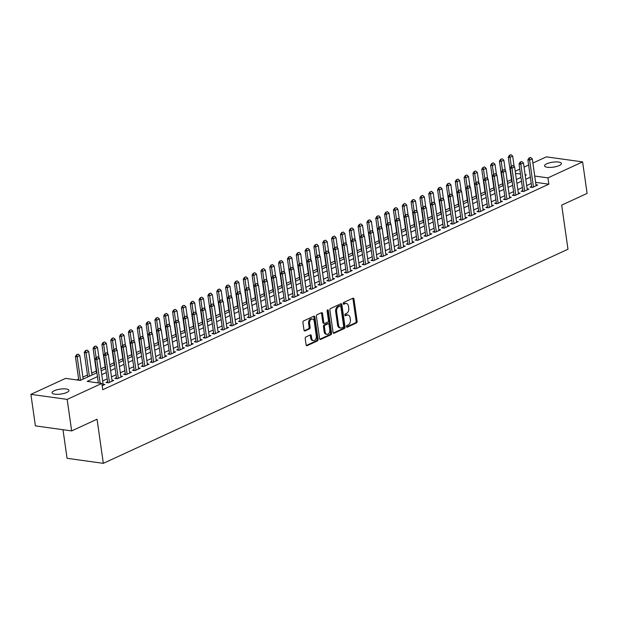 <?xml version="1.0" encoding="UTF-8"?>
<svg xmlns="http://www.w3.org/2000/svg" width="618" height="618" viewBox="0 0 618 618"><rect width="100%" height="100%" fill="white"/><g stroke="black" fill="none" stroke-linecap="round" stroke-linejoin="round"><path stroke-width="0.93" d="M346.497 326.613A0.912 0.61 97.9 0 0 347.223 327.2L356.439 322.959A1.306 0.873 97.9 0 0 357.127 321.321L353.959 299.05A1.306 0.873 97.9 0 0 353.272 298.154A1.306 0.873 97.9 0 0 352.917 298.208L343.701 302.457A0.912 0.61 97.9 0 0 343.948 304.187L345.138 303.639A4.179 2.796 97.9 0 1 346.281 303.453A4.179 2.796 97.9 0 1 348.482 306.319L348.745 308.173A4.179 2.796 97.9 0 1 346.536 313.411L345.338 313.959A0.912 0.61 97.9 0 0 345.586 315.698L346.775 315.149A4.179 2.796 97.9 0 1 347.919 314.964A4.179 2.796 97.9 0 1 350.12 317.83L350.383 319.684A4.179 2.796 97.9 0 1 348.173 324.921L346.976 325.47A0.912 0.61 97.9 0 0 346.497 326.613M54.245 390.723A8.521 2.495 171.9 0 1 63.384 388.853A8.521 2.495 171.9 0 1 68.953 390.391A8.521 2.495 171.9 0 1 66.79 392.461A8.521 2.495 171.9 0 1 57.652 394.33A8.521 2.495 171.9 0 1 52.082 392.793A8.521 2.495 171.9 0 1 54.245 390.723M546.721 163.801A8.521 2.495 171.9 0 1 555.86 161.931A8.521 2.495 171.9 0 1 561.438 163.476A8.521 2.495 171.9 0 1 559.267 165.547A8.521 2.495 171.9 0 1 550.136 167.416A8.521 2.495 171.9 0 1 544.558 165.879A8.521 2.495 171.9 0 1 546.721 163.801M305.902 336.949A1.306 0.873 97.9 0 0 305.207 338.587L306.103 344.836A1.306 0.873 97.9 0 0 306.791 345.725A1.306 0.873 97.9 0 0 307.146 345.671L317.374 340.958A1.306 0.873 97.9 0 0 318.069 339.321L314.894 317.049A1.306 0.873 97.9 0 0 314.207 316.153A1.306 0.873 97.9 0 0 313.851 316.207L303.623 320.92A1.306 0.873 97.9 0 0 302.928 322.557L304.002 330.105A1.306 0.873 97.9 0 0 304.689 331.001A1.306 0.873 97.9 0 0 305.045 330.947L309.425 328.93A1.306 0.873 97.9 0 0 310.12 327.293L309.587 323.546A3.499 2.341 97.9 0 1 312.384 319.019A3.499 2.341 97.9 0 1 314.222 321.414L316.308 336.076A3.499 2.341 97.9 0 1 313.511 340.603A3.499 2.341 97.9 0 1 311.673 338.208L311.325 335.767A1.306 0.873 97.9 0 0 310.638 334.871A1.306 0.873 97.9 0 0 310.282 334.933L305.902 336.949M532.886 163.067L546.343 156.864L582.612 161.901L587.1 193.419L561.7 205.122L567.981 249.239L103.33 463.338L97.049 419.213L71.657 430.916L67.169 399.398L30.9 394.361L65.57 378.386L80.278 380.433L96.941 372.754M582.612 161.901L547.942 177.876L534.732 176.045M97.489 376.617L87.138 381.383L101.839 383.423L102.735 389.726L548.838 184.179L547.942 177.876M101.839 383.423L67.169 399.398M333.063 332.407A1.306 0.873 97.9 0 0 333.751 333.303A1.306 0.873 97.9 0 0 334.106 333.249L344.342 328.529A1.306 0.873 97.9 0 0 345.029 326.891L341.862 304.62A1.306 0.873 97.9 0 0 341.175 303.724A1.306 0.873 97.9 0 0 340.819 303.786L330.591 308.498A1.306 0.873 97.9 0 0 329.896 310.136L333.063 332.407M330.862 334.747L320.626 339.46A1.306 0.873 97.9 0 1 320.271 339.514A1.306 0.873 97.9 0 1 319.583 338.618L316.416 316.346A1.306 0.873 97.9 0 1 317.104 314.709L321.484 312.693A1.306 0.873 97.9 0 1 321.839 312.638A1.306 0.873 97.9 0 1 322.526 313.527L323.809 322.565A1.306 0.873 97.9 0 0 324.496 323.461A1.306 0.873 97.9 0 0 324.852 323.399L327.756 322.063A1.306 0.873 97.9 0 0 328.452 320.425L327.115 311.024A0.912 0.61 97.9 0 1 328.328 310.46L331.549 333.11A1.306 0.873 97.9 0 1 330.862 334.747L329.881 334.608L319.823 339.236M531.65 186.373L530.005 187.123L532.461 187.47L537.76 185.021L535.976 184.774M522.813 190.444L521.175 191.194L523.624 191.534L528.923 189.093L527.139 188.845M513.983 194.508L512.337 195.265L514.786 195.605L520.093 193.164L518.309 192.916M505.145 198.579L503.508 199.336L505.957 199.676L511.256 197.235L509.471 196.987M496.316 202.65L494.67 203.407L497.119 203.747L502.426 201.306L500.642 201.059M487.478 206.721L485.841 207.478L488.29 207.818L493.589 205.377L491.804 205.13M478.649 210.792L477.003 211.549L479.452 211.889L484.759 209.448L482.975 209.201M469.811 214.863L468.174 215.62L470.622 215.96L475.922 213.519L474.137 213.272M460.982 218.934L459.336 219.691L461.785 220.031L467.084 217.59L465.308 217.335M452.144 223.005L450.507 223.762L452.955 224.102L458.255 221.653L456.47 221.406M443.307 227.076L441.669 227.826L444.118 228.166L449.417 225.724L447.641 225.477M434.477 231.14L432.839 231.897L435.288 232.237L440.588 229.796L438.803 229.548M425.64 235.211L424.002 235.968L426.451 236.308L431.75 233.867L429.974 233.619M416.81 239.282L415.172 240.039L417.621 240.379L422.921 237.938L421.136 237.691M407.973 243.353L406.335 244.11L408.784 244.45L414.083 242.009L412.299 241.762M399.143 247.424L397.498 248.181L399.954 248.521L405.253 246.08L403.469 245.833M390.306 251.495L388.668 252.252L391.117 252.592L396.416 250.151L394.632 249.904M381.476 255.566L379.831 256.323L382.287 256.663L387.586 254.222L385.802 253.975M372.639 259.637L371.001 260.394L373.45 260.734L378.749 258.285L376.965 258.038M363.809 263.708L362.163 264.458L364.62 264.798L369.919 262.356L368.135 262.109M354.971 267.772L353.334 268.529L355.783 268.869L361.082 266.428L359.297 266.18M346.142 271.843L344.496 272.6L346.953 272.94L352.252 270.499L350.468 270.251M337.304 275.914L335.667 276.671L338.116 277.011L343.415 274.57L341.63 274.322M328.475 279.985L326.829 280.742L329.286 281.082L334.585 278.641L332.801 278.394M319.637 284.056L318 284.813L320.448 285.153L325.748 282.712L323.963 282.465M310.808 288.127L309.162 288.884L311.619 289.224L316.918 286.783L315.134 286.536M301.97 292.198L300.333 292.955L302.781 293.295L308.081 290.854L306.296 290.607M293.141 296.269L291.495 297.026L293.944 297.366L299.251 294.917L297.467 294.67M284.303 300.34L282.665 301.09L285.114 301.437L290.414 298.988L288.629 298.741M275.474 304.411L273.828 305.161L276.277 305.501L281.584 303.059L279.799 302.812M266.636 308.475L264.998 309.232L267.447 309.572L272.747 307.131L270.962 306.883M257.806 312.546L256.161 313.303L258.61 313.643L263.917 311.202L262.132 310.954M248.969 316.617L247.331 317.374L249.78 317.714L255.079 315.273L253.295 315.026M240.139 320.688L238.494 321.445L240.943 321.785L246.242 319.344L244.465 319.097M231.302 324.759L229.664 325.516L232.113 325.856L237.412 323.415L235.628 323.168M222.465 328.83L220.827 329.587L223.276 329.927L228.575 327.486L226.798 327.239M213.635 332.901L211.997 333.658L214.446 333.998L219.745 331.557L217.961 331.302M204.797 336.972L203.16 337.729L205.609 338.069L210.908 335.62L209.131 335.373M195.968 341.043L194.33 341.793L196.779 342.133L202.078 339.691L200.294 339.444M187.13 345.107L185.493 345.864L187.942 346.204L193.241 343.762L191.464 343.515M178.301 349.178L176.663 349.935L179.112 350.275L184.411 347.834L182.627 347.586M169.463 353.249L167.826 354.006L170.274 354.346L175.574 351.905L173.789 351.657M160.634 357.32L158.988 358.077L161.445 358.417L166.744 355.976L164.96 355.729M151.796 361.391L150.159 362.148L152.607 362.488L157.907 360.047L156.122 359.8M142.967 365.462L141.321 366.219L143.778 366.559L149.077 364.118L147.293 363.871M134.129 369.533L132.491 370.29L134.94 370.63L140.24 368.189L138.455 367.942M125.299 373.604L123.654 374.361L126.111 374.701L131.41 372.252L129.626 372.005M116.462 377.675L114.824 378.425L117.273 378.764L122.573 376.323L120.788 376.076M107.632 381.739L105.987 382.496L108.444 382.836L113.743 380.394L111.958 380.147M548.838 184.179L535.628 182.349M531.233 183.476L526.675 185.578M522.403 187.548L517.838 189.649M513.566 191.619L509.008 193.72M504.736 195.682L500.171 197.783M495.899 199.753L491.341 201.854M487.069 203.824L482.503 205.925M478.232 207.895L473.674 209.996M469.402 211.966L464.836 214.067M460.565 216.037L456.007 218.139M451.735 220.108L447.169 222.21M442.897 224.179L438.34 226.281M434.068 228.251L429.502 230.352M425.23 232.314L420.673 234.423M416.401 236.385L411.835 238.486M407.563 240.456L403.006 242.557M398.734 244.527L394.168 246.628M389.896 248.598L385.338 250.699M381.059 252.669L376.501 254.77M372.229 256.74L367.671 258.842M363.392 260.811L358.834 262.913M354.562 264.883L350.004 266.984M345.725 268.954L341.167 271.055M336.895 273.017L332.337 275.118M328.058 277.088L323.5 279.189M319.228 281.159L314.67 283.26M310.39 285.23L305.833 287.331M301.561 289.301L296.995 291.402M292.723 293.372L288.166 295.474M283.894 297.443L279.328 299.545M275.056 301.514L270.499 303.616M266.227 305.586L261.661 307.687M257.389 309.649L252.832 311.75M248.56 313.72L243.994 315.821M239.722 317.791L235.164 319.892M230.893 321.862L226.327 323.963M222.055 325.933L217.497 328.034M213.225 330.004L208.66 332.105M204.388 334.075L199.83 336.177M195.558 338.146L190.993 340.248M186.721 342.217L182.163 344.319M177.891 346.289L173.326 348.39M169.054 350.352L164.496 352.453M160.224 354.423L155.659 356.524M151.387 358.494L146.829 360.595M142.549 362.565L137.992 364.666M133.72 366.636L129.162 368.737M124.882 370.707L120.325 372.808M116.053 374.778L111.495 376.88M107.215 378.849L102.658 380.951M100.155 383.191L96.787 359.521L95.017 359.282L98.339 382.936M103.121 384.218L104.906 384.466L102.171 385.725M511.472 179.653L507.278 181.584M502.643 183.724L498.448 185.655M493.805 187.795L489.61 189.726M484.975 191.858L480.781 193.789M476.138 195.929L471.943 197.86M467.308 200L463.114 201.931M458.471 204.071L454.276 206.003M449.641 208.142L445.447 210.074M440.804 212.213L436.609 214.145M431.967 216.285L427.78 218.216M423.137 220.356L418.942 222.287M414.299 224.427L410.113 226.358M405.47 228.49L401.275 230.429M396.632 232.561L392.445 234.492M387.803 236.632L383.608 238.563M378.965 240.703L374.778 242.635M370.136 244.774L365.941 246.706M361.298 248.845L357.111 250.777M352.469 252.916L348.274 254.848M343.631 256.988L339.444 258.919M334.801 261.059L330.607 262.99M325.964 265.122L321.769 267.061M317.134 269.193L312.94 271.124M308.297 273.264L304.102 275.195M299.467 277.335L295.273 279.266M290.63 281.406L286.435 283.338M281.8 285.477L277.606 287.409M272.963 289.548L268.768 291.48M264.133 293.62L259.939 295.551M255.296 297.691L251.101 299.622M246.466 301.762L242.271 303.693M237.629 305.825L233.434 307.756M228.799 309.896L224.604 311.827M219.962 313.967L215.767 315.898M211.124 318.038L206.937 319.969M202.295 322.109L198.1 324.041M193.457 326.18L189.27 328.112M184.627 330.251L180.433 332.183M175.79 334.323L171.603 336.254M166.96 338.394L162.766 340.325M158.123 342.457L153.936 344.396M149.293 346.528L145.099 348.459M140.456 350.599L136.269 352.53M131.626 354.67L127.432 356.601M122.789 358.741L118.602 360.673M113.959 362.812L109.765 364.744M105.122 366.883L100.927 368.815M96.292 370.954L91.727 373.056M87.455 375.026L82.897 377.127M78.625 379.089L76.771 379.946M62.99 429.711L67.061 458.301L103.33 463.338M71.657 430.916L35.388 425.879L30.9 394.361M515.219 171.209L519.777 169.108M524.049 167.138L528.614 165.037M525.23 175.412L526.374 174.886L525.13 174.709M520.48 174.067L515.528 173.38M101.213 370.785L105.771 368.683M110.043 366.713L114.608 364.612M118.88 362.642L123.438 360.541M127.71 358.571L132.275 356.47M136.547 354.5L141.105 352.399M145.377 350.429L149.942 348.328M154.214 346.366L158.772 344.265M163.044 342.295L167.609 340.194M171.881 338.224L176.439 336.122M180.711 334.153L185.276 332.051M189.548 330.082L194.106 327.98M198.386 326.01L202.943 323.909M207.215 321.939L211.773 319.838M216.053 317.868L220.611 315.767M224.882 313.797L229.44 311.696M233.72 309.734L238.278 307.633M242.55 305.663L247.107 303.562M251.387 301.592L255.945 299.491M260.217 297.521L264.774 295.419M269.054 293.45L273.612 291.348M277.884 289.379L282.449 287.277M286.721 285.307L291.279 283.206M295.551 281.236L300.116 279.135M304.388 277.165L308.946 275.064M313.218 273.094L317.783 270.993M322.055 269.031L326.613 266.93M330.885 264.96L335.45 262.859M339.722 260.889L344.28 258.787M348.552 256.818L353.117 254.716M357.389 252.747L361.947 250.645M366.219 248.675L370.785 246.574M375.056 244.604L379.614 242.503M383.886 240.533L388.452 238.432M392.724 236.462L397.281 234.361M401.553 232.399L406.119 230.298M410.391 228.328L414.948 226.227M419.22 224.257L423.786 222.156M428.058 220.186L432.615 218.084M436.895 216.115L441.453 214.013M445.725 212.044L450.283 209.942M454.562 207.972L459.12 205.871M463.392 203.901L467.95 201.8M472.229 199.83L476.787 197.729M481.059 195.767L485.617 193.666M489.896 191.696L494.454 189.595M498.726 187.625L503.291 185.524M507.563 183.554L512.121 181.453M516.393 179.483L520.959 177.381M530.337 177.173L525.779 179.274M521.507 181.244L516.942 183.345M512.67 185.315L508.112 187.416M503.84 189.386L499.274 191.487M495.003 193.449L490.445 195.551M486.173 197.521L481.607 199.622M477.335 201.592L472.778 203.693M468.506 205.663L463.94 207.764M459.668 209.734L455.111 211.835M450.839 213.805L446.273 215.906M442.001 217.876L437.444 219.977M433.164 221.947L428.606 224.048M424.334 226.018L419.776 228.119M415.497 230.081L410.939 232.183M406.667 234.152L402.109 236.254M397.83 238.224L393.272 240.325M389 242.295L384.442 244.396M380.163 246.366L375.605 248.467M371.333 250.437L366.768 252.538M362.496 254.508L357.938 256.609M353.666 258.579L349.1 260.68M344.829 262.65L340.271 264.751M335.999 266.713L331.433 268.815M327.161 270.784L322.604 272.886M318.332 274.856L313.766 276.957M309.494 278.927L304.937 281.028M300.665 282.998L296.099 285.099M291.827 287.069L287.27 289.17M282.998 291.14L278.432 293.241M274.16 295.211L269.602 297.312M265.331 299.282L260.765 301.383M256.493 303.353L251.935 305.454M247.663 307.416L243.098 309.518M238.826 311.487L234.268 313.589M229.996 315.559L225.431 317.66M221.159 319.63L216.601 321.731M212.322 323.701L207.764 325.802M203.492 327.772L198.934 329.873M194.655 331.843L190.097 333.944M185.825 335.914L181.267 338.015M176.987 339.985L172.43 342.086M168.158 344.048L163.6 346.15M159.32 348.119L154.763 350.221M150.491 352.19L145.933 354.292M141.653 356.262L137.096 358.363M132.824 360.333L128.258 362.434M123.986 364.404L119.428 366.505M115.157 368.475L110.591 370.576M106.319 372.546L101.761 374.647M347.919 314.964L346.937 314.825A4.179 2.796 97.9 0 0 345.802 315.01L346.775 315.149M344.944 315.404L345.802 315.01M346.281 303.453L345.3 303.322A4.179 2.796 97.9 0 0 344.164 303.5L345.138 303.639M343.307 303.894L344.164 303.5M346.582 326.914L355.458 322.82A1.306 0.873 97.9 0 0 356.146 321.182L352.978 298.911A1.306 0.873 97.9 0 0 352.731 298.293M333.311 333.025L343.361 328.397A1.306 0.873 97.9 0 0 344.048 326.76L340.881 304.489A1.306 0.873 97.9 0 0 340.642 303.863M343.144 327.239A0.912 0.61 97.9 0 0 343.623 326.095L340.842 306.543A0.912 0.61 97.9 0 0 340.109 305.956L338.857 306.536A4.179 2.796 97.9 0 0 336.64 311.773L338.548 325.138A4.179 2.796 97.9 0 0 340.742 328.003A4.179 2.796 97.9 0 0 341.885 327.818L343.144 327.239M339.606 305.887A0.912 0.61 97.9 0 0 339.135 305.817L340.109 305.956M340.742 328.003L339.769 327.864A4.179 2.796 97.9 0 1 337.567 324.998L335.667 311.634A4.179 2.796 97.9 0 1 337.876 306.397L339.135 305.817M324.496 323.461L323.515 323.322A1.306 0.873 97.9 0 1 322.835 322.426L321.545 313.396A1.306 0.873 97.9 0 0 321.306 312.778M329.881 334.608A1.306 0.873 97.9 0 0 330.568 332.971L327.347 310.329A0.912 0.61 97.9 0 0 327.301 310.143M325.145 331.936A3.499 2.341 97.9 0 0 326.984 334.33A3.499 2.341 97.9 0 0 329.788 329.796L329.046 324.635A1.306 0.873 97.9 0 0 328.359 323.739A1.306 0.873 97.9 0 0 328.003 323.793L325.099 325.138A1.306 0.873 97.9 0 0 324.411 326.767L325.145 331.936L324.164 331.804A3.499 2.341 97.9 0 0 326.003 334.199L326.984 334.33M328.359 323.739L327.385 323.6A1.306 0.873 97.9 0 0 327.022 323.662L328.003 323.793M324.164 331.804L323.43 326.636A1.306 0.873 97.9 0 1 324.118 324.998L327.022 323.662M313.511 340.603L312.53 340.472A3.499 2.341 97.9 0 1 310.692 338.077L310.344 335.628A1.306 0.873 97.9 0 0 310.097 335.01M312.384 319.019L311.402 318.88A3.499 2.341 97.9 0 0 308.606 323.415L309.587 323.546M304.249 330.73L308.444 328.791A1.306 0.873 97.9 0 0 309.139 327.154L308.606 323.415M306.343 345.454L316.393 340.819A1.306 0.873 97.9 0 0 317.088 339.182L313.913 316.91A1.306 0.873 97.9 0 0 313.674 316.292M514.168 166.605L512.677 156.138L510.028 157.358L511.295 166.25M509.726 155.319L511.047 154.709L509.433 155.272L510.028 157.358L508.266 157.119L511.75 181.622M512.677 156.138L511.047 154.709M509.433 155.272L508.266 157.119M530.653 157.428L529.039 157.999L530.653 157.428L532.283 158.865L536.115 185.779M533.465 186.999L529.634 160.085L527.872 159.838L529.039 157.999M531.789 187.378L527.872 159.838M532.283 158.865L529.634 160.085L529.332 158.038M505.339 170.676L503.848 160.209L501.198 161.429L502.465 170.321M500.889 159.382L502.218 158.772L500.595 159.344L501.198 161.429L499.429 161.19L502.921 185.694M503.848 160.209L502.218 158.772M500.595 159.344L499.429 161.19M496.501 174.747L495.01 164.28L492.361 165.5L493.627 174.392M492.059 163.453L493.38 162.843L491.766 163.415L492.361 165.5L490.599 165.261L494.083 189.765M495.01 164.28L493.38 162.843M491.766 163.415L490.599 165.261M487.672 178.818L486.181 168.351L483.531 169.571L484.798 178.463M483.222 167.524L484.551 166.914L482.928 167.486L483.531 169.571L481.762 169.324L485.254 193.828M486.181 168.351L484.551 166.914M482.928 167.486L481.762 169.324M478.834 182.889L477.343 172.422L474.694 173.643L475.96 182.534M474.392 171.595L475.713 170.985L474.099 171.557L474.694 173.643L472.932 173.395L476.416 197.899M477.343 172.422L475.713 170.985M474.099 171.557L472.932 173.395M521.824 161.499L520.202 162.063L521.824 161.499L523.454 162.936L527.285 189.85M524.636 191.07L520.804 164.156L519.035 163.909L520.202 162.063M522.959 191.441L519.035 163.909M523.454 162.936L520.804 164.156L520.495 162.109M512.986 165.57L511.372 166.134L512.986 165.57L514.616 166.999L518.448 193.921M515.798 195.141L511.967 168.22L510.205 167.98L511.372 166.134M514.122 195.512L510.205 167.98M514.616 166.999L511.967 168.22L511.665 166.18M504.157 169.633L502.534 170.205L504.157 169.633L505.787 171.07L509.618 197.992M506.969 199.212L503.137 172.291L501.368 172.051L502.534 170.205M505.292 199.583L501.368 172.051M505.787 171.07L503.137 172.291L502.828 170.244M495.319 173.704L493.705 174.276L495.319 173.704L496.949 175.141L500.781 202.063M498.131 203.283L494.3 176.362L492.538 176.122L493.705 174.276M496.455 203.654L492.538 176.122M496.949 175.141L494.3 176.362L493.998 174.315M470.004 186.96L468.514 176.493L465.864 177.714L467.131 186.605M465.555 175.666L466.884 175.056L465.261 175.628L465.864 177.714L464.095 177.466L467.587 201.97M468.514 176.493L466.884 175.056M465.261 175.628L464.095 177.466M486.49 177.775L484.867 178.347L486.49 177.775L488.12 179.212L491.951 206.134M489.301 207.354L485.47 180.433L483.701 180.186L484.867 178.347M487.625 207.725L483.701 180.186M488.12 179.212L485.47 180.433L485.161 178.386M461.167 191.032L459.676 180.564L457.026 181.785L458.293 190.668M456.725 179.738L458.046 179.127L456.432 179.699L457.026 181.785L455.265 181.537L458.749 206.041M459.676 180.564L458.046 179.127M456.432 179.699L455.265 181.537M477.652 181.846L476.03 182.418L477.652 181.846L479.282 183.283L483.114 210.205M480.464 211.426L476.632 184.504L474.871 184.257L476.03 182.418M478.788 211.796L474.871 184.257M479.282 183.283L476.632 184.504L476.331 182.457M452.337 195.103L450.846 184.635L448.197 185.856L449.464 194.74M447.888 183.809L449.216 183.198L447.594 183.77L448.197 185.856L446.428 185.609L449.919 210.112M450.846 184.635L449.216 183.198M447.594 183.77L446.428 185.609M468.823 185.918L467.2 186.489L468.823 185.918L470.452 187.354L474.284 214.268M471.634 215.497L467.803 188.575L466.034 188.328L467.2 186.489M469.958 215.867L466.034 188.328M470.452 187.354L467.803 188.575L467.494 186.528M443.5 199.174L442.009 188.699L439.359 189.927L440.626 198.811M439.058 187.88L440.379 187.269L438.765 187.833L439.359 189.927L437.598 189.68L441.082 214.183M442.009 188.699L440.379 187.269M438.765 187.833L437.598 189.68M459.985 189.989L458.363 190.56L459.985 189.989L461.615 191.425L465.447 218.339M462.797 219.56L458.965 192.646L457.204 192.399L458.363 190.56M461.121 219.938L457.204 192.399M461.615 191.425L458.965 192.646L458.656 190.599M434.67 203.237L433.179 192.77L430.53 193.99L431.797 202.882M430.221 191.951L431.549 191.341L429.927 191.904L430.53 193.99L428.761 193.751L432.252 218.254M433.179 192.77L431.549 191.341M429.927 191.904L428.761 193.751M451.155 194.06L449.533 194.631L451.155 194.06L452.785 195.497L456.617 222.41M453.967 223.631L450.136 196.717L448.367 196.47L449.533 194.631M452.283 224.01L448.367 196.47M452.785 195.497L450.136 196.717L449.827 194.67M425.833 207.308L424.342 196.841L421.692 198.061L422.959 206.953M421.391 196.014L422.712 195.404L421.097 195.976L421.692 198.061L419.931 197.822L423.415 222.326M424.342 196.841L422.712 195.404M421.097 195.976L419.931 197.822M442.318 198.131L440.696 198.695L442.318 198.131L443.948 199.568L447.78 226.482M445.13 227.702L441.298 200.788L439.537 200.541L440.696 198.695M443.454 228.073L439.537 200.541M443.948 199.568L441.298 200.788L440.989 198.741M417.003 211.379L415.512 200.912L412.863 202.132L414.122 211.024M412.554 200.085L413.882 199.475L412.26 200.047L412.863 202.132L411.094 201.893L414.585 226.397M415.512 200.912L413.882 199.475M412.26 200.047L411.094 201.893M433.481 202.202L431.866 202.766L433.481 202.202L435.118 203.631L438.95 230.553M436.293 231.773L432.469 204.859L430.7 204.612L431.866 202.766M434.616 232.144L430.7 204.612M435.118 203.631L432.469 204.859L432.16 202.812M408.166 215.45L406.675 204.983L404.025 206.203L405.292 215.095M403.724 204.156L405.045 203.546L403.43 204.118L404.025 206.203L402.264 205.956L405.748 230.46M406.675 204.983L405.045 203.546M403.43 204.118L402.264 205.956M424.651 206.265L423.029 206.837L424.651 206.265L426.281 207.702L430.113 234.624M427.463 235.844L423.631 208.923L421.87 208.683L423.029 206.837M425.787 236.215L421.87 208.683M426.281 207.702L423.631 208.923L423.322 206.883M399.336 219.521L397.845 209.054L395.196 210.274L396.455 219.166M394.887 208.227L396.215 207.617L394.593 208.189L395.196 210.274L393.427 210.027L396.918 234.531M397.845 209.054L396.215 207.617M394.593 208.189L393.427 210.027M415.814 210.336L414.199 210.908L415.814 210.336L417.451 211.773L421.275 238.695M418.625 239.915L414.802 212.994L413.033 212.754L414.199 210.908M416.949 240.286L413.033 212.754M417.451 211.773L414.802 212.994L414.493 210.947M390.499 223.592L389.008 213.125L386.358 214.346L387.625 223.237M386.057 212.298L387.378 211.688L385.756 212.26L386.358 214.346L384.597 214.098L388.081 238.602M389.008 213.125L387.378 211.688M385.756 212.26L384.597 214.098M406.984 214.407L405.362 214.979L406.984 214.407L408.614 215.844L412.445 242.766M409.796 243.986L405.964 217.065L404.203 216.818L405.362 214.979M408.119 244.357L404.203 216.818M408.614 215.844L405.964 217.065L405.655 215.018M381.669 227.663L380.178 217.196L377.528 218.417L378.788 227.308M377.219 216.37L378.548 215.759L376.926 216.331L377.528 218.417L375.759 218.169L379.251 242.673M380.178 217.196L378.548 215.759M376.926 216.331L375.759 218.169M398.146 218.478L396.532 219.05L398.146 218.478L399.784 219.915L403.608 246.837M400.958 248.057L397.127 221.136L395.365 220.889L396.532 219.05M399.282 248.428L395.365 220.889M399.784 219.915L397.127 221.136L396.826 219.089M372.832 231.735L371.341 221.267L368.691 222.488L369.958 231.371M368.382 220.441L369.711 219.83L368.089 220.402L368.691 222.488L366.93 222.241L370.414 246.744M371.341 221.267L369.711 219.83M368.089 220.402L366.93 222.241M389.317 222.55L387.695 223.121L389.317 222.55L390.947 223.986L394.778 250.908M392.129 252.129L388.297 225.207L386.536 224.96L387.695 223.121M390.452 252.499L386.536 224.96M390.947 223.986L388.297 225.207L387.988 223.16M363.994 235.806L362.511 225.338L359.861 226.559L361.121 235.443M359.552 224.512L360.881 223.901L359.259 224.465L359.861 226.559L358.092 226.312L361.584 250.815M362.511 225.338L360.881 223.901M359.259 224.465L358.092 226.312M380.479 226.621L378.865 227.192L380.479 226.621L382.109 228.057L385.941 254.971M383.291 256.192L379.46 229.278L377.698 229.031L378.865 227.192M381.615 256.57L377.698 229.031M382.109 228.057L379.46 229.278L379.158 227.231M355.165 239.869L353.674 229.402L351.024 230.622L352.291 239.514M350.715 228.583L352.044 227.972L350.421 228.536L351.024 230.622L349.263 230.383L352.747 254.886M353.674 229.402L352.044 227.972M350.421 228.536L349.263 230.383M371.65 230.692L370.027 231.263L371.65 230.692L373.28 232.129L377.111 259.042M374.462 260.263L370.63 233.349L368.861 233.102L370.027 231.263M372.785 260.641L368.861 233.102M373.28 232.129L370.63 233.349L370.321 231.302M346.327 243.94L344.844 233.473L342.194 234.693L343.454 243.585M341.885 232.654L343.206 232.036L341.592 232.607L342.194 234.693L340.425 234.454L343.917 258.957M344.844 233.473L343.206 232.036M341.592 232.607L340.425 234.454M362.812 234.763L361.198 235.327L362.812 234.763L364.442 236.2L368.274 263.113M365.624 264.334L361.793 237.42L360.031 237.173L361.198 235.327M363.948 264.705L360.031 237.173M364.442 236.2L361.793 237.42L361.491 235.373M337.498 248.011L336.007 237.544L333.357 238.764L334.624 247.656M333.048 236.717L334.377 236.107L332.754 236.679L333.357 238.764L331.596 238.525L335.08 263.029M336.007 237.544L334.377 236.107M332.754 236.679L331.596 238.525M353.983 238.834L352.36 239.398L353.983 238.834L355.613 240.263L359.444 267.185M356.795 268.405L352.963 241.491L351.194 241.244L352.36 239.398M355.118 268.776L351.194 241.244M355.613 240.263L352.963 241.491L352.654 239.444M328.66 252.082L327.177 241.615L324.527 242.835L325.786 251.727M324.218 240.788L325.539 240.178L323.925 240.75L324.527 242.835L322.758 242.588L326.25 267.1M327.177 241.615L325.539 240.178M323.925 240.75L322.758 242.588M345.145 242.905L343.531 243.469L345.145 242.905L346.775 244.334L350.607 271.256M347.957 272.476L344.126 245.555L342.364 245.315L343.531 243.469M346.281 272.847L342.364 245.315M346.775 244.334L344.126 245.555L343.824 243.515M319.83 256.153L318.34 245.686L315.69 246.906L316.957 255.798M315.381 244.859L316.71 244.249L315.087 244.821L315.69 246.906L313.929 246.659L317.413 271.163M318.34 245.686L316.71 244.249M315.087 244.821L313.929 246.659M336.316 246.968L334.693 247.54L336.316 246.968L337.946 248.405L341.777 275.327M339.127 276.547L335.296 249.626L333.527 249.386L334.693 247.54M337.451 276.918L333.527 249.386M337.946 248.405L335.296 249.626L334.987 247.579M310.993 260.224L309.51 249.757L306.852 250.978L308.119 259.869M306.551 248.93L307.872 248.32L306.258 248.892L306.852 250.978L305.091 250.73L308.583 275.234M309.51 249.757L307.872 248.32M306.258 248.892L305.091 250.73M327.478 251.039L325.864 251.611L327.478 251.039L329.108 252.476L332.94 279.398M330.29 280.618L326.459 253.697L324.697 253.457L325.864 251.611M328.614 280.989L324.697 253.457M329.108 252.476L326.459 253.697L326.157 251.65M302.163 264.295L300.672 253.828L298.023 255.049L299.29 263.94M297.714 253.001L299.042 252.391L297.42 252.963L298.023 255.049L296.261 254.801L299.745 279.305M300.672 253.828L299.042 252.391M297.42 252.963L296.261 254.801M318.649 255.11L317.026 255.682L318.649 255.11L320.279 256.547L324.11 283.469M321.46 284.689L317.629 257.768L315.86 257.521L317.026 255.682M319.784 285.06L315.86 257.521M320.279 256.547L317.629 257.768L317.32 255.721M293.326 268.366L291.835 257.899L289.185 259.12L290.452 268.003M288.884 257.073L290.205 256.462L288.591 257.034L289.185 259.12L287.424 258.872L290.908 283.376M291.835 257.899L290.205 256.462M288.591 257.034L287.424 258.872M309.811 259.181L308.197 259.753L309.811 259.181L311.441 260.618L315.273 287.54M312.623 288.76L308.791 261.839L307.03 261.592L308.197 259.753M310.947 289.131L307.03 261.592M311.441 260.618L308.791 261.839L308.49 259.792M284.496 272.438L283.005 261.97L280.356 263.191L281.623 272.075M280.047 261.144L281.375 260.533L279.753 261.097L280.356 263.191L278.587 262.944L282.078 287.447M283.005 261.97L281.375 260.533M279.753 261.097L278.587 262.944M300.981 263.253L299.359 263.824L300.981 263.253L302.611 264.689L306.443 291.603M303.793 292.832L299.962 265.91L298.193 265.663L299.359 263.824M302.117 293.202L298.193 265.663M302.611 264.689L299.962 265.91L299.653 263.863M275.659 276.501L274.168 266.034L271.518 267.262L272.785 276.146M271.217 265.215L272.538 264.604L270.923 265.168L271.518 267.262L269.757 267.015L273.241 291.518M274.168 266.034L272.538 264.604M270.923 265.168L269.757 267.015M292.144 267.324L290.53 267.895L292.144 267.324L293.774 268.76L297.606 295.674M294.956 296.895L291.124 269.981L289.363 269.734L290.53 267.895M293.28 297.273L289.363 269.734M293.774 268.76L291.124 269.981L290.823 267.934M266.829 280.572L265.338 270.105L262.689 271.325L263.956 280.217M262.38 269.286L263.708 268.675L262.086 269.239L262.689 271.325L260.92 271.086L264.411 295.589M265.338 270.105L263.708 268.675M262.086 269.239L260.92 271.086M283.314 271.395L281.692 271.966L283.314 271.395L284.944 272.832L288.776 299.745M286.126 300.966L282.295 274.052L280.526 273.805L281.692 271.966M284.45 301.345L280.526 273.805M284.944 272.832L282.295 274.052L281.986 272.005M257.992 284.643L256.501 274.176L253.851 275.396L255.118 284.288M253.55 273.349L254.871 272.739L253.256 273.31L253.851 275.396L252.09 275.157L255.574 299.66M256.501 274.176L254.871 272.739M253.256 273.31L252.09 275.157M274.477 275.466L272.862 276.03L274.477 275.466L276.107 276.903L279.939 303.817M277.289 305.037L273.457 278.123L271.696 277.876L272.862 276.03M275.613 305.408L271.696 277.876M276.107 276.903L273.457 278.123L273.156 276.076M249.162 288.714L247.671 278.247L245.022 279.467L246.288 288.359M244.713 277.42L246.041 276.81L244.419 277.382L245.022 279.467L243.253 279.228L246.744 303.732M247.671 278.247L246.041 276.81M244.419 277.382L243.253 279.228M265.647 279.537L264.025 280.101L265.647 279.537L267.277 280.966L271.109 307.888M268.459 309.108L264.628 282.187L262.859 281.947L264.025 280.101M266.783 309.479L262.859 281.947M267.277 280.966L264.628 282.187L264.319 280.147M240.325 292.785L238.834 282.318L236.184 283.538L237.451 292.43M235.883 281.491L237.204 280.881L235.589 281.453L236.184 283.538L234.423 283.291L237.907 307.795M238.834 282.318L237.204 280.881M235.589 281.453L234.423 283.291M256.81 283.6L255.188 284.172L256.81 283.6L258.44 285.037L262.271 311.959M259.622 313.179L255.79 286.258L254.029 286.018L255.188 284.172M257.945 313.55L254.029 286.018M258.44 285.037L255.79 286.258L255.489 284.21M231.495 296.856L230.004 286.389L227.354 287.609L228.621 296.501M227.045 285.562L228.374 284.952L226.752 285.524L227.354 287.609L225.585 287.362L229.077 311.866M230.004 286.389L228.374 284.952M226.752 285.524L225.585 287.362M247.98 287.671L246.358 288.243L247.98 287.671L249.61 289.108L253.442 316.03M250.792 317.25L246.961 290.329L245.191 290.089L246.358 288.243M249.116 317.621L245.191 290.089M249.61 289.108L246.961 290.329L246.652 288.282M222.658 300.927L221.167 290.46L218.517 291.681L219.784 300.572M218.216 289.633L219.537 289.023L217.922 289.595L218.517 291.681L216.756 291.433L220.24 315.937M221.167 290.46L219.537 289.023M217.922 289.595L216.756 291.433M239.143 291.742L237.521 292.314L239.143 291.742L240.773 293.179L244.604 320.101M241.955 321.321L238.123 294.4L236.362 294.153L237.521 292.314M240.278 321.692L236.362 294.153M240.773 293.179L238.123 294.4L237.822 292.353M213.828 304.998L212.337 294.531L209.687 295.752L210.954 304.635M209.378 293.704L210.707 293.094L209.085 293.666L209.687 295.752L207.918 295.504L211.41 320.008M212.337 294.531L210.707 293.094M209.085 293.666L207.918 295.504M230.313 295.813L228.691 296.385L230.313 295.813L231.943 297.25L235.775 324.172M233.125 325.392L229.293 298.471L227.524 298.224L228.691 296.385M231.449 325.763L227.524 298.224M231.943 297.25L229.293 298.471L228.984 296.424M204.991 309.07L203.5 298.602L200.85 299.823L202.117 308.706M200.549 297.776L201.87 297.165L200.255 297.737L200.85 299.823L199.089 299.575L202.573 324.079M203.5 298.602L201.87 297.165M200.255 297.737L199.089 299.575M221.476 299.885L219.853 300.456L221.476 299.885L223.106 301.321L226.937 328.235M224.288 329.464L220.456 302.542L218.695 302.295L219.853 300.456M222.611 329.834L218.695 302.295M223.106 301.321L220.456 302.542L220.147 300.495M196.161 313.141L194.67 302.673L192.02 303.894L193.279 312.778M191.711 301.847L193.04 301.236L191.418 301.8L192.02 303.894L190.251 303.647L193.743 328.15M194.67 302.673L193.04 301.236M191.418 301.8L190.251 303.647M212.638 303.956L211.024 304.527L212.638 303.956L214.276 305.392L218.108 332.306M215.45 333.527L211.626 306.613L209.857 306.366L211.024 304.527M213.774 333.905L209.857 306.366M214.276 305.392L211.626 306.613L211.317 304.566M187.324 317.204L185.833 306.737L183.183 307.957L184.45 316.849M182.882 305.918L184.203 305.307L182.588 305.871L183.183 307.957L181.422 307.718L184.906 332.221M185.833 306.737L184.203 305.307M182.588 305.871L181.422 307.718M203.809 308.027L202.186 308.598L203.809 308.027L205.439 309.464L209.27 336.377M206.621 337.598L202.789 310.684L201.028 310.437L202.186 308.598M204.944 337.976L201.028 310.437M205.439 309.464L202.789 310.684L202.48 308.637M178.494 321.275L177.003 310.808L174.353 312.028L175.612 320.92M174.044 309.981L175.373 309.371L173.751 309.942L174.353 312.028L172.584 311.789L176.076 336.292M177.003 310.808L175.373 309.371M173.751 309.942L172.584 311.789M194.971 312.098L193.357 312.662L194.971 312.098L196.609 313.535L200.441 340.448M197.783 341.669L193.959 314.755L192.19 314.508L193.357 312.662M196.107 342.04L192.19 314.508M196.609 313.535L193.959 314.755L193.65 312.708M169.656 325.346L168.166 314.879L165.516 316.099L166.783 324.991M165.215 314.052L166.536 313.442L164.913 314.014L165.516 316.099L163.755 315.86L167.239 340.363M168.166 314.879L166.536 313.442M164.913 314.014L163.755 315.86M186.142 316.169L184.519 316.733L186.142 316.169L187.772 317.598L191.603 344.52M188.953 345.74L185.122 318.826L183.361 318.579L184.519 316.733M187.277 346.111L183.361 318.579M187.772 317.598L185.122 318.826L184.813 316.779M160.827 329.417L159.336 318.95L156.686 320.17L157.945 329.062M156.377 318.123L157.706 317.513L156.084 318.085L156.686 320.17L154.917 319.923L158.409 344.427M159.336 318.95L157.706 317.513M156.084 318.085L154.917 319.923M177.304 320.232L175.69 320.804L177.304 320.232L178.942 321.669L182.766 348.591M180.116 349.811L176.284 322.89L174.523 322.65L175.69 320.804M178.44 350.182L174.523 322.65M178.942 321.669L176.284 322.89L175.983 320.85M151.989 333.488L150.498 323.021L147.849 324.241L149.116 333.133M147.547 322.194L148.868 321.584L147.246 322.156L147.849 324.241L146.087 323.994L149.571 348.498M150.498 323.021L148.868 321.584M147.246 322.156L146.087 323.994M168.475 324.303L166.852 324.875L168.475 324.303L170.104 325.74L173.936 352.662M171.286 353.882L167.455 326.961L165.694 326.721L166.852 324.875M169.61 354.253L165.694 326.721M170.104 325.74L167.455 326.961L167.146 324.913M143.16 337.559L141.669 327.092L139.019 328.312L140.278 337.204M138.71 326.265L140.039 325.655L138.417 326.227L139.019 328.312L137.25 328.065L140.742 352.569M141.669 327.092L140.039 325.655M138.417 326.227L137.25 328.065M159.637 328.374L158.023 328.946L159.637 328.374L161.267 329.811L165.099 356.733M162.449 357.953L158.617 331.032L156.856 330.784L158.023 328.946M160.773 358.324L156.856 330.784M161.267 329.811L158.617 331.032L158.316 328.985M134.322 341.63L132.831 331.163L130.182 332.384L131.449 341.275M129.873 330.336L131.201 329.726L129.579 330.298L130.182 332.384L128.42 332.136L131.904 356.64M132.831 331.163L131.201 329.726M129.579 330.298L128.42 332.136M150.807 332.445L149.185 333.017L150.807 332.445L152.437 333.882L156.269 360.804M153.619 362.024L149.788 335.103L148.026 334.856L149.185 333.017M151.943 362.395L148.026 334.856M152.437 333.882L149.788 335.103L149.479 333.056M125.485 345.701L124.002 335.234L121.352 336.455L122.611 345.338M121.043 334.408L122.364 333.797L120.749 334.369L121.352 336.455L119.583 336.207L123.075 360.711M124.002 335.234L122.364 333.797M120.749 334.369L119.583 336.207M141.97 336.516L140.356 337.088L141.97 336.516L143.6 337.953L147.432 364.875M144.782 366.095L140.95 339.174L139.189 338.927L140.356 337.088M143.106 366.466L139.189 338.927M143.6 337.953L140.95 339.174L140.649 337.127M116.655 349.773L115.164 339.305L112.515 340.526L113.782 349.409M112.206 338.479L113.534 337.868L111.912 338.432L112.515 340.526L110.753 340.279L114.237 364.782M115.164 339.305L113.534 337.868M111.912 338.432L110.753 340.279M133.14 340.588L131.518 341.159L133.14 340.588L134.77 342.024L138.602 368.938M135.952 370.159L132.121 343.245L130.352 342.998L131.518 341.159M134.276 370.537L130.352 342.998M134.77 342.024L132.121 343.245L131.812 341.198M107.818 353.836L106.335 343.369L103.685 344.597L104.944 353.481M103.376 342.55L104.697 341.939L103.082 342.503L103.685 344.597L101.916 344.35L105.408 368.853M106.335 343.369L104.697 341.939M103.082 342.503L101.916 344.35M124.303 344.659L122.688 345.23L124.303 344.659L125.933 346.095L129.765 373.009M127.115 374.23L123.283 347.316L121.522 347.069L122.688 345.23M125.439 374.608L121.522 347.069M125.933 346.095L123.283 347.316L122.982 345.269M98.988 357.907L97.497 347.44L94.848 348.66L96.114 357.552M94.539 346.621L95.867 346.003L94.245 346.574L94.848 348.66L93.086 348.421L96.57 372.924M97.497 347.44L95.867 346.003M94.245 346.574L93.086 348.421M115.473 348.73L113.851 349.294L115.473 348.73L117.103 350.167L120.935 377.08M118.285 378.301L114.454 351.387L112.685 351.14L113.851 349.294M116.609 378.679L112.685 351.14M117.103 350.167L114.454 351.387L114.145 349.34M92.012 375.026L88.668 351.511L86.01 352.731L89.363 376.246M85.709 350.684L87.03 350.074L85.415 350.645L86.01 352.731L84.249 352.492L87.741 376.995M88.668 351.511L87.03 350.074M85.415 350.645L84.249 352.492M106.636 352.801L105.021 353.365L106.636 352.801L108.266 354.23L112.097 381.151M109.448 382.372L105.616 355.458L103.855 355.211L105.021 353.365M107.771 382.743L103.855 355.211M108.266 354.23L105.616 355.458L105.315 353.411M83.175 379.097L79.83 355.582L77.18 356.802L80.525 380.317M76.871 354.755L78.2 354.145L76.578 354.717L77.18 356.802L75.419 356.555L78.787 380.224M79.83 355.582L78.2 354.145M76.578 354.717L75.419 356.555M97.806 356.872L96.184 357.436L97.806 356.872L99.436 358.301L103.268 385.223M99.436 358.301L96.787 359.521L96.478 357.482M95.017 359.282L96.184 357.436M346.744 327.138L347.223 327.2M343.469 304.118L343.948 304.187M345.107 315.628L345.586 315.698M352.978 298.911L353.959 299.05M356.146 321.182L357.127 321.321M355.458 322.82L356.439 322.959M340.881 304.489L341.862 304.62M344.048 326.76L345.029 326.891M343.361 328.397L344.342 328.529M333.426 333.148L334.106 333.249M337.876 306.397L338.857 306.536M335.667 311.634L336.64 311.773M337.567 324.998L338.548 325.138M319.946 339.367L320.626 339.46M321.545 313.396L322.526 313.527M322.835 322.426L323.809 322.565M327.347 310.329L328.328 310.46M330.568 332.971L331.549 333.11M324.118 324.998L325.099 325.138M323.43 326.636L324.411 326.767M310.344 335.628L311.325 335.767M310.692 338.077L311.673 338.208M309.139 327.154L310.12 327.293M308.444 328.791L309.425 328.93M304.365 330.854L305.045 330.947M313.913 316.91L314.894 317.049M317.088 339.182L318.069 339.321M316.393 340.819L317.374 340.958M306.458 345.578L307.146 345.671M339.382 305.779L340.363 305.918"/></g></svg>
